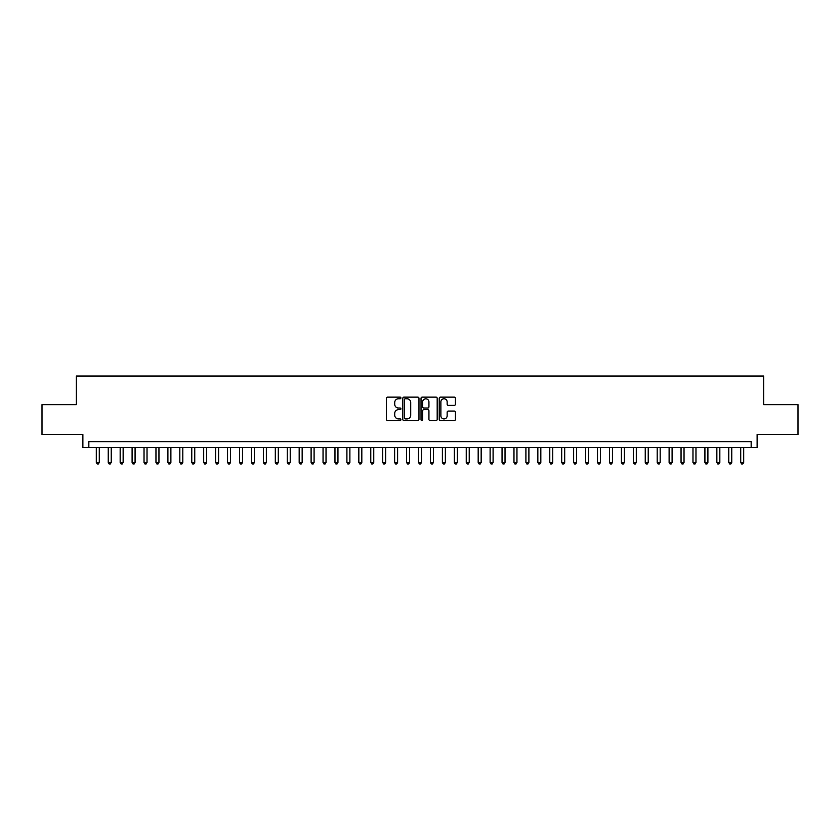 <?xml version="1.0" encoding="UTF-8"?>
<svg xmlns="http://www.w3.org/2000/svg" width="840" height="840" viewBox="0 0 840 840"><rect width="100%" height="100%" fill="white"/><g stroke="black" fill="none" stroke-linecap="round" stroke-linejoin="round"><path stroke-width="1.26" d="M400.911 397.95A0.819 0.819 0 0 0 400.082 397.131L387.639 397.131A1.176 1.176 0 0 0 386.474 398.296L386.474 419.381A1.176 1.176 0 0 0 387.639 420.556L400.082 420.556A0.819 0.819 0 0 0 400.911 419.738A0.819 0.819 0 0 0 400.082 418.919L398.475 418.919A3.748 3.748 0 0 1 394.727 415.17L394.727 413.406A3.748 3.748 0 0 1 398.475 409.657L400.082 409.657A0.819 0.819 0 0 0 400.911 408.839A0.819 0.819 0 0 0 400.082 408.019L398.475 408.019A3.748 3.748 0 0 1 394.727 404.271L394.727 402.518A3.748 3.748 0 0 1 398.475 398.769L400.082 398.769A0.819 0.819 0 0 0 400.911 397.95M454.23 405.384A1.176 1.176 0 0 0 455.406 404.219L455.406 398.296A1.176 1.176 0 0 0 454.23 397.131L440.412 397.131A1.176 1.176 0 0 0 439.236 398.296L439.236 419.381A1.176 1.176 0 0 0 440.412 420.556L454.23 420.556A1.176 1.176 0 0 0 455.406 419.381L455.406 412.241A1.176 1.176 0 0 0 454.23 411.065L448.319 411.065A1.176 1.176 0 0 0 447.143 412.241L447.143 415.779A3.129 3.129 0 0 1 444.014 418.919A3.129 3.129 0 0 1 440.885 415.779L440.885 401.898A3.129 3.129 0 0 1 444.014 398.769A3.129 3.129 0 0 1 447.143 401.898L447.143 404.219A1.176 1.176 0 0 0 448.319 405.384L454.23 405.384M751.159 447.626L757.124 447.626L757.124 434.501L798 434.501L798 404.67L763.686 404.67L763.686 376.026L76.314 376.026L76.314 404.67L42 404.67L42 434.501L82.877 434.501L82.877 447.626L751.159 447.626L751.159 441.661L88.841 441.661L88.841 447.626M418.971 398.296A1.176 1.176 0 0 0 417.806 397.131L403.977 397.131A1.176 1.176 0 0 0 402.812 398.296L402.812 419.381A1.176 1.176 0 0 0 403.977 420.556L417.806 420.556A1.176 1.176 0 0 0 418.971 419.381L418.971 398.296M422.195 397.131L436.023 397.131A1.176 1.176 0 0 1 437.189 398.296L437.189 419.381A1.176 1.176 0 0 1 436.023 420.556L430.101 420.556A1.176 1.176 0 0 1 428.935 419.381L428.935 410.834A1.176 1.176 0 0 0 427.76 409.657L423.832 409.657A1.176 1.176 0 0 0 422.667 410.834L422.667 419.738A0.819 0.819 0 0 1 421.848 420.556A0.819 0.819 0 0 1 421.029 419.738L421.029 398.296A1.176 1.176 0 0 1 422.195 397.131M405.269 398.769A0.819 0.819 0 0 0 404.45 399.588L404.45 418.1A0.819 0.819 0 0 0 405.269 418.919L406.969 418.919A3.748 3.748 0 0 0 410.718 415.17L410.718 402.518A3.748 3.748 0 0 0 406.969 398.769L405.269 398.769M428.935 401.961A3.129 3.129 0 0 0 425.796 398.832A3.129 3.129 0 0 0 422.667 401.961L422.667 406.854A1.176 1.176 0 0 0 423.832 408.019L427.76 408.019A1.176 1.176 0 0 0 428.935 406.854L428.935 401.961M96.296 447.626L96.296 462.42L99.278 462.42L99.278 447.626M99.278 462.42L98.385 463.974L97.198 463.974L96.296 462.42M108.234 447.626L108.234 462.42L111.216 462.42L111.216 447.626M111.216 462.42L110.323 463.974L109.127 463.974L108.234 462.42M120.162 447.626L120.162 462.42L123.144 462.42L123.144 447.626M123.144 462.42L122.252 463.974L121.065 463.974L120.162 462.42M132.101 447.626L132.101 462.42L135.083 462.42L135.083 447.626M135.083 462.42L134.19 463.974L132.993 463.974L132.101 462.42M144.028 447.626L144.028 462.42L147.021 462.42L147.021 447.626M147.021 462.42L146.118 463.974L144.931 463.974L144.028 462.42M155.967 447.626L155.967 462.42L158.949 462.42L158.949 447.626M158.949 462.42L158.056 463.974L156.859 463.974L155.967 462.42M167.905 447.626L167.905 462.42L170.888 462.42L170.888 447.626M170.888 462.42L169.984 463.974L168.798 463.974L167.905 462.42M179.834 447.626L179.834 462.42L182.816 462.42L182.816 447.626M182.816 462.42L181.923 463.974L180.726 463.974L179.834 462.42M191.772 447.626L191.772 462.42L194.754 462.42L194.754 447.626M194.754 462.42L193.862 463.974L192.665 463.974L191.772 462.42M203.7 447.626L203.7 462.42L206.682 462.42L206.682 447.626M206.682 462.42L205.79 463.974L204.593 463.974L203.7 462.42M215.639 447.626L215.639 462.42L218.621 462.42L218.621 447.626M218.621 462.42L217.728 463.974L216.531 463.974L215.639 462.42M227.566 447.626L227.566 462.42L230.548 462.42L230.548 447.626M230.548 462.42L229.656 463.974L228.459 463.974L227.566 462.42M239.505 447.626L239.505 462.42L242.487 462.42L242.487 447.626M242.487 462.42L241.595 463.974L240.398 463.974L239.505 462.42M251.433 447.626L251.433 462.42L254.415 462.42L254.415 447.626M254.415 462.42L253.523 463.974L252.336 463.974L251.433 462.42M263.372 447.626L263.372 462.42L266.353 462.42L266.353 447.626M266.353 462.42L265.461 463.974L264.264 463.974L263.372 462.42M275.3 447.626L275.3 462.42L278.292 462.42L278.292 447.626M278.292 462.42L277.389 463.974L276.203 463.974L275.3 462.42M287.238 447.626L287.238 462.42L290.22 462.42L290.22 447.626M290.22 462.42L289.328 463.974L288.131 463.974L287.238 462.42M299.177 447.626L299.177 462.42L302.159 462.42L302.159 447.626M302.159 462.42L301.256 463.974L300.069 463.974L299.177 462.42M311.105 447.626L311.105 462.42L314.087 462.42L314.087 447.626M314.087 462.42L313.194 463.974L311.997 463.974L311.105 462.42M323.043 447.626L323.043 462.42L326.025 462.42L326.025 447.626M326.025 462.42L325.122 463.974L323.935 463.974L323.043 462.42M334.971 447.626L334.971 462.42L337.953 462.42L337.953 447.626M337.953 462.42L337.06 463.974L335.864 463.974L334.971 462.42M346.909 447.626L346.909 462.42L349.892 462.42L349.892 447.626M349.892 462.42L348.999 463.974L347.802 463.974L346.909 462.42M358.838 447.626L358.838 462.42L361.82 462.42L361.82 447.626M361.82 462.42L360.927 463.974L359.73 463.974L358.838 462.42M370.776 447.626L370.776 462.42L373.758 462.42L373.758 447.626M373.758 462.42L372.866 463.974L371.669 463.974L370.776 462.42M382.704 447.626L382.704 462.42L385.686 462.42L385.686 447.626M385.686 462.42L384.794 463.974L383.607 463.974L382.704 462.42M394.643 447.626L394.643 462.42L397.625 462.42L397.625 447.626M397.625 462.42L396.732 463.974L395.535 463.974L394.643 462.42M406.57 447.626L406.57 462.42L409.563 462.42L409.563 447.626M409.563 462.42L408.66 463.974L407.474 463.974L406.57 462.42M418.509 447.626L418.509 462.42L421.491 462.42L421.491 447.626M421.491 462.42L420.599 463.974L419.401 463.974L418.509 462.42M430.437 447.626L430.437 462.42L433.43 462.42L433.43 447.626M433.43 462.42L432.526 463.974L431.34 463.974L430.437 462.42M442.376 447.626L442.376 462.42L445.358 462.42L445.358 447.626M445.358 462.42L444.465 463.974L443.268 463.974L442.376 462.42M454.314 447.626L454.314 462.42L457.296 462.42L457.296 447.626M457.296 462.42L456.393 463.974L455.207 463.974L454.314 462.42M466.242 447.626L466.242 462.42L469.224 462.42L469.224 447.626M469.224 462.42L468.332 463.974L467.135 463.974L466.242 462.42M478.181 447.626L478.181 462.42L481.163 462.42L481.163 447.626M481.163 462.42L480.27 463.974L479.073 463.974L478.181 462.42M490.108 447.626L490.108 462.42L493.091 462.42L493.091 447.626M493.091 462.42L492.198 463.974L491.001 463.974L490.108 462.42M502.047 447.626L502.047 462.42L505.029 462.42L505.029 447.626M505.029 462.42L504.137 463.974L502.94 463.974L502.047 462.42M513.975 447.626L513.975 462.42L516.957 462.42L516.957 447.626M516.957 462.42L516.065 463.974L514.878 463.974L513.975 462.42M525.913 447.626L525.913 462.42L528.895 462.42L528.895 447.626M528.895 462.42L528.003 463.974L526.806 463.974L525.913 462.42M537.841 447.626L537.841 462.42L540.824 462.42L540.824 447.626M540.824 462.42L539.931 463.974L538.745 463.974L537.841 462.42M549.78 447.626L549.78 462.42L552.762 462.42L552.762 447.626M552.762 462.42L551.87 463.974L550.673 463.974L549.78 462.42M561.708 447.626L561.708 462.42L564.7 462.42L564.7 447.626M564.7 462.42L563.798 463.974L562.611 463.974L561.708 462.42M573.647 447.626L573.647 462.42L576.629 462.42L576.629 447.626M576.629 462.42L575.736 463.974L574.539 463.974L573.647 462.42M585.585 447.626L585.585 462.42L588.567 462.42L588.567 447.626M588.567 462.42L587.664 463.974L586.477 463.974L585.585 462.42M597.513 447.626L597.513 462.42L600.495 462.42L600.495 447.626M600.495 462.42L599.602 463.974L598.405 463.974L597.513 462.42M609.452 447.626L609.452 462.42L612.433 462.42L612.433 447.626M612.433 462.42L611.541 463.974L610.344 463.974L609.452 462.42M621.38 447.626L621.38 462.42L624.361 462.42L624.361 447.626M624.361 462.42L623.469 463.974L622.272 463.974L621.38 462.42M633.318 447.626L633.318 462.42L636.3 462.42L636.3 447.626M636.3 462.42L635.408 463.974L634.211 463.974L633.318 462.42M645.246 447.626L645.246 462.42L648.228 462.42L648.228 447.626M648.228 462.42L647.336 463.974L646.139 463.974L645.246 462.42M657.184 447.626L657.184 462.42L660.167 462.42L660.167 447.626M660.167 462.42L659.274 463.974L658.077 463.974L657.184 462.42M669.113 447.626L669.113 462.42L672.095 462.42L672.095 447.626M672.095 462.42L671.202 463.974L670.016 463.974L669.113 462.42M681.051 447.626L681.051 462.42L684.033 462.42L684.033 447.626M684.033 462.42L683.141 463.974L681.944 463.974L681.051 462.42M692.979 447.626L692.979 462.42L695.972 462.42L695.972 447.626M695.972 462.42L695.069 463.974L693.882 463.974L692.979 462.42M704.918 447.626L704.918 462.42L707.9 462.42L707.9 447.626M707.9 462.42L707.007 463.974L705.81 463.974L704.918 462.42M716.856 447.626L716.856 462.42L719.838 462.42L719.838 447.626M719.838 462.42L718.935 463.974L717.749 463.974L716.856 462.42M728.784 447.626L728.784 462.42L731.766 462.42L731.766 447.626M731.766 462.42L730.874 463.974L729.677 463.974L728.784 462.42M740.723 447.626L740.723 462.42L743.704 462.42L743.704 447.626M743.704 462.42L742.802 463.974L741.615 463.974L740.723 462.42"/></g></svg>
